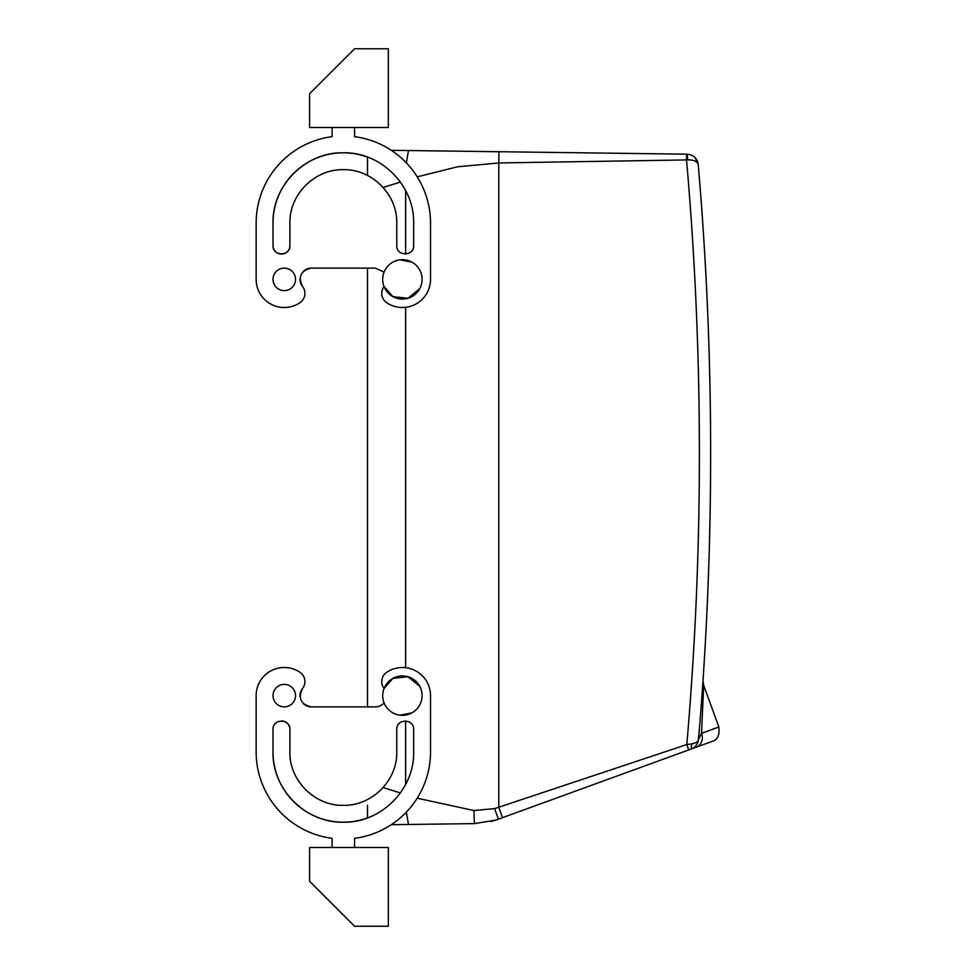 <?xml version="1.0" encoding="UTF-8"?>
<svg xmlns="http://www.w3.org/2000/svg" width="975" height="975" viewBox="0 0 975 975"><rect width="100%" height="100%" fill="white"/><g stroke="black" fill="none" stroke-linecap="round" stroke-linejoin="round"><path stroke-width="1.46" d="M367.514 805.313L367.514 817.891A70.31 70.31 0 0 1 273.012 751.871L273.012 729.373C272.5 718.49 290.416 718.49 289.892 729.373L289.892 751.871C289.161 780.427 314.779 806.045 343.334 805.313C371.889 806.045 397.508 780.427 396.764 751.871L396.764 729.373C396.252 718.49 414.156 718.49 413.644 729.373L413.644 751.871C414.607 789.445 380.908 823.156 343.334 822.193C305.76 823.156 272.049 789.445 273.012 751.871M303.359 703.621A11.249 11.249 0 0 0 311.269 706.875L367.514 706.875L367.514 268.125L312.39 268.125L375.387 268.125L384.101 272.098M367.514 175.476L367.514 157.109A70.31 70.31 0 0 0 273.012 223.129L273.012 245.627A8.434 8.434 0 0 0 281.458 254.061A8.434 8.434 0 0 0 289.892 245.627L289.892 223.129L289.892 245.627C290.416 256.51 272.5 256.51 273.012 245.627M702.975 681.147L703.658 685.254L718.855 726.997C719.769 735.138 717.539 739.94 712.128 741.427L495.653 820.158L474.398 823.607L391.292 824.692M400.396 792.955L383.102 787.568M400.408 182.069L383.114 187.444M687.156 154.184C693.469 154.83 697.162 158.255 698.222 164.47C697.332 161.338 693.81 159.803 687.655 159.876L687.156 154.184L391.292 150.308M686.607 154.172L686.534 159.924L498.798 162.959L498.944 151.722L408.501 150.54L406.343 162.862M495.641 811.602L498.444 819.195L490.742 821.535M700.208 719.002L698.527 739.428C697.99 743.998 695.528 747.203 691.165 749.056L691.616 743.901L686.802 744.559L494.557 808.628L473.935 810.53L474.398 823.607L495.653 820.146L474.398 823.607M473.935 810.53L417.19 798.208M498.798 807.312L502.576 817.696L498.798 807.312L498.798 162.959L457.604 166.786L417.215 176.841M694.724 746.947A11.249 11.249 0 0 0 698.527 739.428A3374.999 3374.999 0 0 0 698.222 164.47C697.186 161.302 693.664 159.778 687.655 159.876L686.534 159.924A3363.75 3363.75 0 0 1 686.802 744.559L688.752 749.933L696.321 747.179A11.249 9.652 70 0 0 701.537 733.31L703.645 685.62L701.537 733.31L698.527 739.464M687.655 159.876L686.534 159.924M709.312 548.389L710.068 516.165M710.641 450.864L710.543 428.208M709.312 359.117L710.068 391.328M710.641 456.629L710.543 479.286M332.085 847.494L332.085 838.329A87.189 87.189 0 0 1 256.145 751.871L256.145 695.626A28.129 28.129 0 0 1 299.934 672.263A11.249 11.249 0 0 1 302.469 688.618A11.249 11.249 0 0 0 300.081 696.832M281.409 720.939A8.434 8.434 0 0 1 289.892 729.373L289.892 751.871M312.39 268.125L311.269 268.125A11.249 11.249 0 0 0 303.359 271.379M300.081 278.168A11.249 11.249 0 0 0 302.469 286.382A11.249 11.249 0 0 1 299.934 302.738A28.129 28.129 0 0 1 256.145 279.374L256.145 223.129L256.145 279.374M388.33 847.494L309.575 847.494L309.575 881.254L354.583 926.25L388.33 926.25L388.33 847.494M388.33 127.506L309.575 127.506L309.575 93.746L354.583 48.75L388.33 48.75L388.33 127.506M691.178 749.056A11.249 11.249 0 0 0 693.128 748.118M698.478 739.94L698.38 740.561M332.085 127.506L332.085 136.671A87.189 87.189 0 0 0 256.145 223.129M354.583 127.506L354.583 136.671A87.189 87.189 0 0 1 430.523 223.129L430.523 279.374A28.129 28.129 0 0 1 386.734 302.738A11.249 11.249 0 0 1 384.065 286.553L392.949 296.656A19.683 19.683 0 0 1 385.113 269.941A19.683 19.683 0 0 1 411.828 262.092A19.683 19.683 0 0 1 419.677 288.819A19.683 19.683 0 0 1 392.949 296.656L408.025 298.24L419.75 288.661M311.269 268.125C300.812 270.587 297.875 276.668 302.469 286.382M284.273 268.125A11.249 11.249 0 0 0 273.012 279.374A11.249 11.249 0 0 0 284.273 290.623A11.249 11.249 0 0 0 295.522 279.374A11.249 11.249 0 0 0 284.273 268.125M273.012 223.129C272.049 185.555 305.76 151.844 343.334 152.807C380.908 151.844 414.607 185.555 413.644 223.129L413.644 245.627C414.156 256.51 396.252 256.51 396.764 245.627L396.764 223.129C397.508 194.573 371.889 168.955 343.334 169.687C314.779 168.955 289.161 194.573 289.892 223.129M709.715 374.68A3374.999 3374.999 0 0 1 698.527 739.428C698.185 741.707 695.882 743.194 691.616 743.901M311.269 706.875C300.812 704.413 297.875 698.332 302.469 688.618M312.39 706.875L375.387 706.875A11.249 11.249 0 0 0 384.065 702.804L384.089 702.89M419.762 686.351L408.025 676.76L392.949 678.344L384.065 688.447A11.249 11.249 0 0 1 386.734 672.263A28.129 28.129 0 0 1 430.523 695.626L430.523 751.871A87.189 87.189 0 0 1 354.583 838.329L354.583 847.494M256.145 751.871L256.145 695.626M284.273 684.377A11.249 11.249 0 0 1 295.522 695.626A11.249 11.249 0 0 1 284.273 706.875A11.249 11.249 0 0 1 273.012 695.626A11.249 11.249 0 0 1 284.273 684.377M703.097 699.465L703.463 690.532M399.872 715.15L411.828 712.908A19.683 19.683 0 0 0 419.677 686.181A19.683 19.683 0 0 0 392.949 678.344A19.683 19.683 0 0 0 385.113 705.059A19.683 19.683 0 0 0 411.828 712.908M399.872 259.85L411.828 262.092M406.331 812.138L408.501 824.46M405.637 254.048L405.637 190.539M405.637 784.461L405.637 720.952M405.637 667.692L405.637 307.308M494.557 808.628L498.444 819.195M718.855 726.997L701.537 733.31M698.088 163.447L695.138 157.658L698.088 163.447M698.161 741.475L699.599 726.631"/></g></svg>
